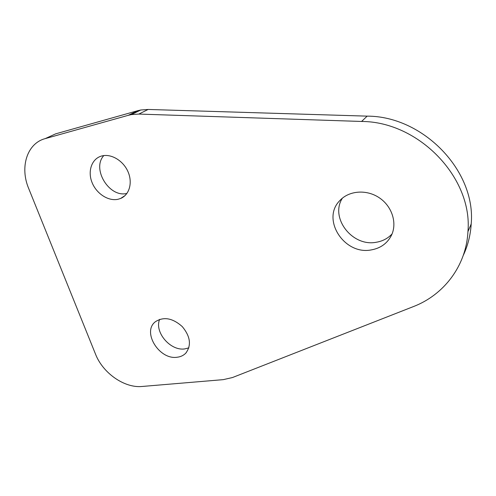 <?xml version="1.0" encoding="UTF-8"?>
<svg xmlns="http://www.w3.org/2000/svg" width="496" height="496" viewBox="0 0 496 496"><rect width="100%" height="100%" fill="white"/><g stroke="black" fill="none" stroke-linecap="round" stroke-linejoin="round"><path stroke-width="0.74" d="M342.383 198.177C329.642 217.812 352.34 247.101 376.328 242.246C382.614 241.192 387.86 238.427 392.051 233.951M371.262 249.91C380.606 248.254 387.351 243.362 391.493 235.228C397.389 222.971 391.989 206.156 379.167 197.699C366.408 189.143 348.936 190.619 339.853 200.551C320.943 219.201 344.267 255.366 371.262 249.91M118.054 199.268L120.54 198.493C129.351 194.984 132.897 182.708 127.968 171.628C123.151 160.512 110.924 153.332 101.587 156.023C91.828 158.658 87.494 170.977 91.958 182.268C96.286 193.589 108.32 201.481 118.054 199.268M177.041 357.25C180.55 356.866 183.446 355.52 185.727 353.22C191.605 345.402 190.452 336.524 182.274 326.591C172.614 318.029 163.643 316.411 155.372 321.743C141.837 331.867 159.197 360.015 177.041 357.25M223.243 379.645L142.067 386.471C124.49 388.269 102.852 373.11 95.542 354.194L28.663 188.437C19.685 167.276 26.951 143.344 45.21 138.62L128.315 115.308L131.366 114.601L138.837 114.068L361.584 121.464C418.661 121.526 472.874 177.698 467.939 231.657C466.184 266.129 443.61 295.052 413.335 306.615L232.457 377.543L223.243 379.645M103.813 155.577C91.407 168.913 109.418 198.065 126.945 193.415M159.65 319.356C154.126 331.998 170.345 351.112 184.679 348.924L188.858 347.876M45.21 138.62L55.614 133.858L137.77 110.695L140.783 110L148.143 109.455L367.158 116.138C423.138 116.064 476.104 170.94 471.2 223.938C470.512 235.129 467.877 245.607 463.283 255.366M137.77 110.695L128.315 115.308M148.143 109.455L138.837 114.068M367.158 116.138L361.584 121.464M140.783 110L131.366 114.601M471.2 223.938L467.939 231.657M186.298 352.588L185.727 353.22M125.073 195.554L120.54 198.493"/></g></svg>
